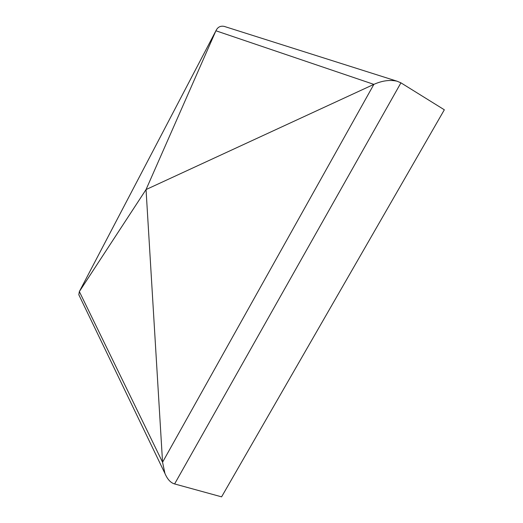 <?xml version="1.0" encoding="UTF-8"?>
<svg xmlns="http://www.w3.org/2000/svg" width="523" height="523" viewBox="0 0 523 523"><rect width="100%" height="100%" fill="white"/><g stroke="black" fill="none" stroke-linecap="round" stroke-linejoin="round"><path stroke-width="0.78" d="M400.925 82.837L397.042 81.196C389.851 79.62 382.123 80.679 373.867 84.373L146.041 189.561L162.561 462.234L164.928 473.426C167.452 479.349 170.681 482.853 174.61 483.945L221.595 496.85L444.334 109.791L400.925 82.837L174.61 483.945M79.391 295.926L78.81 294.73L79.352 291.573L146.041 189.561L215.934 30.746C217.679 27.072 220.458 25.627 224.275 26.412L225.067 26.66M373.867 84.373L215.921 30.779L79.352 291.573L162.561 462.234L373.867 84.373M146.028 189.79L146.1 189.359L146.028 189.79M397.042 81.196L224.275 26.412M164.928 473.426L78.81 294.73M215.934 30.746L79.346 291.592"/></g></svg>

